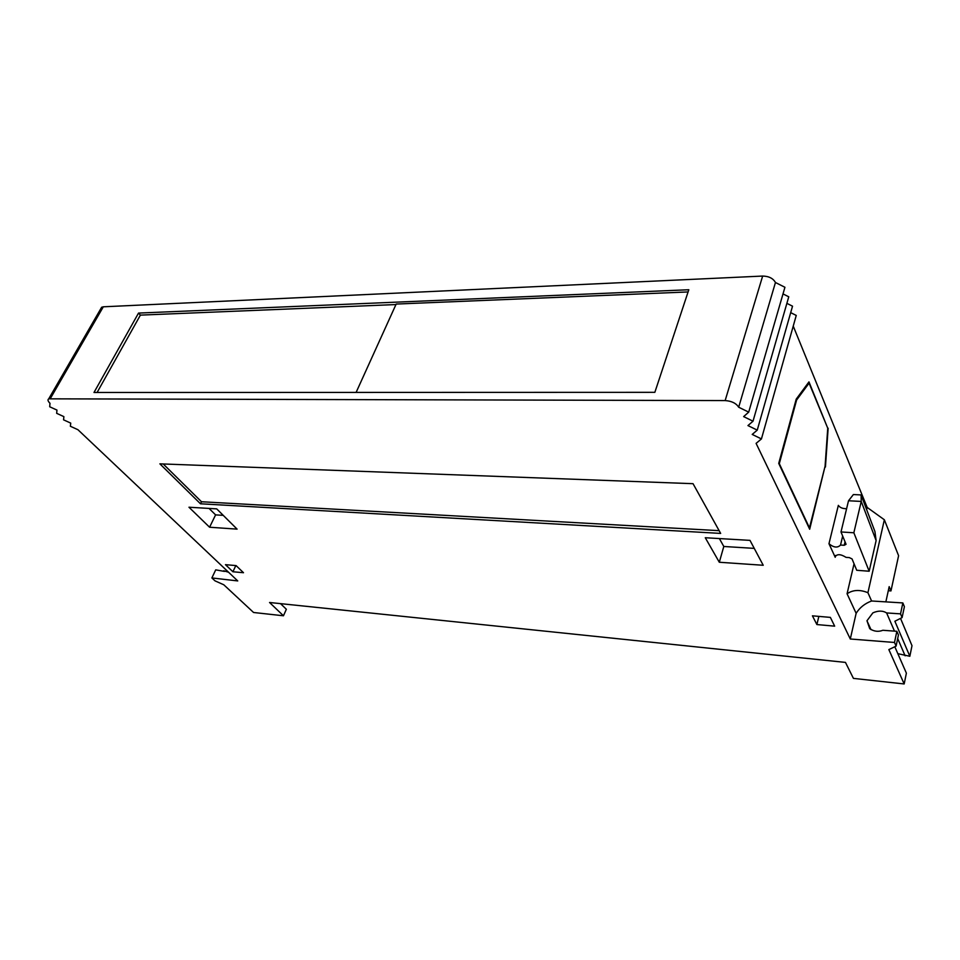 <?xml version="1.0" encoding="UTF-8"?>
<svg xmlns="http://www.w3.org/2000/svg" width="960" height="960" viewBox="0 0 960 960"><rect width="100%" height="100%" fill="white"/><g stroke="black" fill="none" stroke-linecap="round" stroke-linejoin="round"><path stroke-width="1.44" d="M163.2 463.968L201.492 501.744L719.136 530.664M159.888 463.848L693.036 483.684L720.66 533.412L200.472 503.784L159.888 463.848M201.492 501.744L200.472 503.784M719.376 538.56L723.804 546.48L754.236 548.376M719.304 562.248L705.276 537.732L749.988 540.372L763.224 565.272L719.304 562.248L723.804 546.48M812.436 615.828L830.364 617.388L834.672 626.16L816.876 624.552L812.436 615.828M818.856 616.38L816.876 624.552M209.04 508.416L215.592 514.884L223.236 515.352M209.58 527.232L188.964 507.228L216.708 508.872L237.096 529.128L209.58 527.232L215.592 514.884M225.468 564.672L236.076 565.596L243.504 572.724L232.92 571.764L225.468 564.672M235.824 565.572L232.92 571.764M894.804 646.74L906.384 673.152L904.176 683.952L853.428 678.384L845.46 662.4L269.556 602.496L283.464 615.78L253.572 612.492L223.812 584.796L214.992 580.836L211.872 577.944L237.744 580.932L77.928 429.708L70.368 426.252L70.728 423.108L63.552 419.832L63.888 416.64L56.664 413.328L56.964 410.088L49.704 406.764L49.98 403.272C47.88 401.184 47.46 399.696 48.732 398.832L725.148 400.584L762.648 276.06L103.308 306.804L101.664 307.236L100.848 308.64M224.448 571.404L215.724 569.856L211.872 577.944M854.052 563.784L847.068 593.76L856.14 613.332C859.644 607.656 864.792 603.528 871.584 600.984L902.844 602.928L900.54 613.86L886.62 612.936C882.78 610.548 878.196 610.524 872.88 612.864L866.964 620.76L869.724 628.68C873.996 631.512 878.388 632.04 882.876 630.276L896.856 631.308L898.44 634.98L896.1 646.116L894.504 642.468L850.296 639L756.096 443.376L761.436 438.924L752.208 434.424L757.248 430.128L747.948 425.58L753.012 421.2L743.64 416.604L748.704 412.128L738.684 407.22C736.128 403.224 731.616 401.016 725.148 400.584M904.176 683.952L888.852 649.596L896.1 646.116M896.856 631.308L894.504 642.468M795.984 400.02L796.608 400.02L779.304 463.644L809.46 527.856L825.084 466.224L827.748 428.196L809.088 383.124L808.056 383.124M809.088 383.124L796.608 400.02M824.892 467.004L809.676 529.236L778.728 463.392L796.224 399.12L808.968 381.888L827.748 428.232M828.144 428.244L825.432 467.016M842.676 536.076L840.528 545.052L844.248 545.268L846.048 544.296L840.996 531.96L853.848 532.776L869.172 571.236L856.716 570.276L852.06 558.936L849.252 557.568L846.048 557.364C840.636 553.98 836.976 553.836 835.056 556.92L835.344 555.732M846.6 508.704C842.64 508.74 839.892 507.624 838.344 505.356L828.972 543.72C833.688 547.632 837.54 548.076 840.528 545.052M861.096 494.928L861.24 501.42L876.12 540.564L874.932 531.54L861.096 494.928L853.38 494.556L848.508 500.772L861.24 501.42L853.848 532.776M828.972 543.72L835.056 556.92M876.12 540.564L869.172 571.236M848.508 500.772L840.996 531.96M688.812 289.74L654.852 392.328L93.996 392.484L138.528 313.08L688.812 289.74M395.952 304.56L140.388 315.12L97.092 392.484M140.388 315.12L138.528 313.08M688.08 291.948L396.168 304.068L356.112 392.412M762.648 276.06C768.864 276.192 773.136 278.352 775.452 282.504L738.684 407.22M775.452 282.504L784.932 287.28L748.704 412.128M783 293.904L788.76 296.796L753.012 421.2M757.248 430.128L792.528 306.18L786.876 303.348M790.692 312.636L796.248 315.432L761.436 438.924M856.14 613.332L850.296 639M793.236 326.112L867.18 507.432L866.664 509.652M867.18 507.432L884.352 519.768L867.924 592.704C859.848 589.428 852.9 589.788 847.08 593.76M871.584 600.984L867.924 592.704M900.528 618.384L912 645.696L909.84 656.28L894.876 621.252L902.1 617.58L900.54 613.86M897.852 653.676L909.84 656.28M902.844 602.928L904.392 606.684L902.1 617.58M886.62 612.936L894.48 631.128M897.684 638.556L905.136 655.812M283.464 615.78L286.356 609.264L280.524 603.636M228.564 572.244L223.752 570.756M884.352 519.768L898.596 555.684L890.964 590.916L888.288 590.712M885.864 601.872L889.176 586.644L890.964 590.916M845.064 541.872L844.248 545.268M835.188 557.304L835.632 555.444M103.308 306.804L50.364 398.508M101.664 307.236L48.732 398.832M866.964 620.76L871.02 629.664"/></g></svg>
